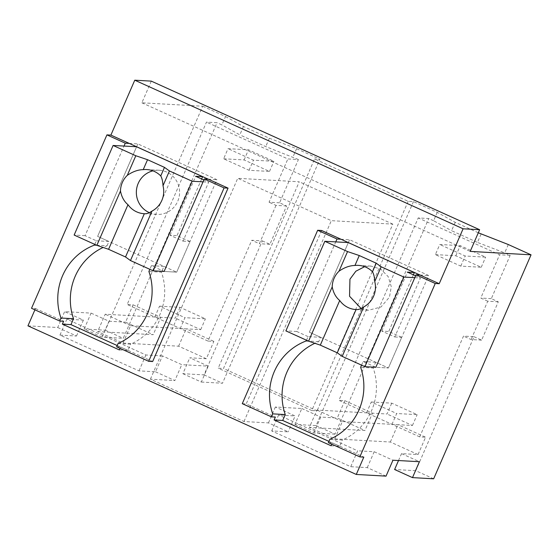 <?xml version="1.0" encoding="UTF-8"?>
<svg xmlns="http://www.w3.org/2000/svg" width="559" height="559" viewBox="0 0 559 559"><rect width="100%" height="100%" fill="white"/><g stroke="black" fill="none" stroke-linecap="round" stroke-linejoin="round"><path stroke-width="0.42" stroke-dasharray="2.79 2.1" d="M151.3 81.125L141.874 102.8L202.721 106.224L105.33 330.208L84.164 329.013L102.101 337.133L123.266 338.328L217.025 122.707L206.481 122.114L127.172 304.494L154.836 317.016L105.19 314.221L97.65 331.557L153.208 334.687L125.551 322.166L133.091 304.83L127.172 304.494M27.95 325.848L57.71 327.525L64.62 311.629L91.082 313.117L84.164 329.013M34.917 309.826L35.49 308.512L31.521 308.288M202.721 106.224L225.515 116.538L221.881 124.895L217.025 122.707M105.33 330.208L123.266 338.328M91.082 313.117L109.012 321.236L102.101 337.133M57.71 327.525L76.485 336.022L59.953 335.093L138.995 370.869L155.535 371.798L162.445 355.901L181.78 364.657L208.241 366.145L189.787 357.795L206.32 358.724L213.859 341.388L207.948 341.053L251.767 240.279L262.311 240.873L204.042 374.879L182.877 373.691L189.787 357.795M162.445 355.901L145.913 354.972L66.863 319.196L83.396 320.125L64.62 311.629M109.012 321.236L125.551 322.166M206.32 358.724L178.614 346.189L123.057 343.058L97.65 331.557M76.485 336.022L83.396 320.125M155.535 371.798L174.869 380.553L181.78 364.657M386.038 476.128L367.27 467.631L350.731 466.695L271.688 430.919L288.22 431.855L268.46 422.911L243.983 421.528L150.399 379.177L174.869 380.553M120.038 348.348L120.604 347.034L152.649 361.533M35.49 308.512L63.628 321.243M331.767 444.174L332.339 442.861L363.818 457.108M321.635 230.49L246.233 403.891L275.363 417.077M94.778 244.395L96.351 240.782L85.059 235.667L124.014 146.074M141.874 102.8L470.203 251.403M478.294 232.782L455.201 222.335L437.243 212.371L413.464 201.61L408.175 201.31L314.591 158.952L223.481 368.486L317.072 410.844L311.775 410.544L392.83 224.131L331.326 220.672L237.736 178.314L299.247 181.773L218.192 368.185L223.481 368.486M225.515 116.538L243.472 126.502L269.354 138.22L296.577 148.701L319.881 159.252L314.591 158.952M243.472 126.502L239.832 134.866L221.881 124.895M262.311 240.873L269.892 244.304L286.557 205.971L279.591 202.819L298.408 159.539L287.864 158.945L206.481 122.114M298.408 159.539L265.721 146.584L239.832 134.866M138.995 370.869L145.913 354.972M59.953 335.093L66.863 319.196M133.091 304.83L160.747 317.344L153.208 334.687M123.057 343.058L130.596 325.715L180.243 328.51L184.952 317.673L159.546 306.171L154.836 317.016L180.243 328.51L154.836 317.016L160.747 317.344M130.596 325.715L105.19 314.221M207.948 341.053L180.243 328.51L186.154 328.846L213.859 341.388M178.614 346.189L186.154 328.846M182.877 373.691L201.324 382.042L208.241 366.145M201.324 382.042L222.489 383.229L319.881 159.252M150.399 379.177L237.736 178.314M243.983 421.528L331.326 220.672M408.175 201.31L317.072 410.844M413.464 201.61L316.08 425.588L294.914 424.4L301.825 408.503L275.37 407.015L295.131 415.959L288.22 431.855M268.46 422.911L275.37 407.015M271.688 430.919L278.599 415.03L295.131 415.959M350.731 466.695L357.641 450.806L278.599 415.03M367.27 467.631L374.181 451.735L357.641 450.806M374.181 451.735L392.949 460.232M129.241 143.411L137.835 143.894L216.885 179.67L176.672 272.156L189.99 241.516L177.007 235.639L170.062 235.248L183.045 241.125L208.682 182.171L203.867 179.991M208.283 179.187L216.885 179.67M116.635 346.811L120.604 347.034M118.096 343.457L130.659 344.169A57.277 56.005 -86.8 0 0 161.453 272.184L148.89 271.478M119.353 349.927L127.948 350.409L130.659 344.169M117.194 345.539L127.948 350.409M328.371 442.637L332.339 442.861M329.831 439.29L342.394 439.996A57.277 56.005 -86.8 0 0 373.188 368.011L360.625 367.305M331.082 445.754L339.683 446.236L342.394 439.996M328.923 441.372L339.683 446.236M242.271 403.668L246.233 403.891M340.976 239.238L349.571 239.727L428.62 275.503L388.407 367.983L401.725 337.35L388.743 331.473L381.797 331.082L394.78 336.958L420.417 277.998L415.603 275.825M420.019 275.014L428.62 275.503M96.609 245.219L107.035 245.806A57.277 56.005 -86.8 0 0 103.135 247.455M96.351 240.782L108.914 241.488L97.622 236.38L136.578 146.786L97.622 236.38L176.672 272.156L163.969 266.405L161.453 272.184M107.035 245.806L108.914 241.488M85.059 235.667L74.144 235.053M136.599 146.744L137.835 143.894M204.042 374.879L222.489 383.229M296.577 148.701L292.937 157.065M269.354 138.22L265.721 146.584M433.658 478.804L415.77 470.713L474.039 336.7L463.502 336.106L419.683 436.879L425.595 437.215L418.055 454.558L401.523 453.622L419.411 461.72M508.306 244.535L504.672 252.892L510.143 255.372L491.326 298.646L498.293 301.804L481.62 340.138L474.039 336.7M481.089 234.046L477.456 242.41L504.672 252.892M455.201 222.335L451.567 230.692L477.456 242.41M437.243 212.371L433.609 220.728L451.567 230.692M433.609 220.728L428.753 218.534L418.216 217.94L338.908 400.328L366.564 412.842L316.925 410.047L309.386 427.39L364.943 430.514L337.28 417.999L344.819 400.656L338.908 400.328M316.08 425.588L335.002 434.154L428.753 218.534M279.591 202.819L269.047 202.225L287.864 158.945M286.557 205.971L276.013 205.377L269.047 202.225M276.013 205.377L259.348 243.71L251.767 240.279M269.892 244.304L259.348 243.71M311.775 410.544L218.192 368.185M392.83 224.131L299.247 181.773M294.914 424.4L313.837 432.959L335.002 434.154M313.837 432.959L320.747 417.07L337.28 417.999M301.825 408.503L320.747 417.07M418.055 454.558L390.35 442.015L334.792 438.885L309.386 427.39M361.561 365.139L363.133 361.526L375.837 367.277L388.407 367.983L375.704 362.232L373.188 368.011M398.511 460.546L401.523 453.622M415.77 470.713L394.612 469.518M164.108 271.443L176.672 272.156L164.108 271.443L151.398 265.693L149.833 269.312M306.514 340.221L308.086 336.609L320.649 337.315L318.77 341.64A57.277 56.005 -86.8 0 0 314.871 343.289M320.649 337.315L309.358 332.207L348.313 242.613L309.358 332.207L388.407 367.983L375.837 367.277M348.334 242.571L349.571 239.727M318.77 341.64L308.344 341.053M308.086 336.609L296.794 331.501L335.749 241.907M296.794 331.501L285.88 330.886M481.62 340.138L471.083 339.544L463.502 336.106M498.293 301.804L487.748 301.21L471.083 339.544M487.748 301.21L480.782 298.052L499.599 254.778L418.216 217.94M491.326 298.646L480.782 298.052M510.143 255.372L499.599 254.778M344.819 400.656L372.483 413.178L364.943 430.514M334.792 438.885L342.332 421.549L391.978 424.344L396.687 413.506L371.281 402.005L366.564 412.842L391.978 424.344L366.564 412.842L372.483 413.178M342.332 421.549L316.925 410.047M419.683 436.879L391.978 424.344L397.889 424.672L425.595 437.215M390.35 442.015L397.889 424.672M363.133 361.526L375.704 362.232M151.398 265.693L163.969 266.405M159.546 306.171L180.012 307.324L205.419 318.826L184.952 317.673M154.836 317.016L175.295 318.162L180.012 307.324M180.243 328.51L200.702 329.663L175.295 318.162M200.702 329.663L205.419 318.826M371.281 402.005L391.74 403.158L417.154 414.659L396.687 413.506M366.564 412.842L387.031 413.995L391.74 403.158M391.978 424.344L412.437 425.497L387.031 413.995M412.437 425.497L417.154 414.659M223.635 158.777L244.094 159.93L269.508 171.431L249.041 170.278L223.635 158.777L228.03 148.666L248.496 149.819L273.903 161.313L253.444 160.167L228.03 148.666M249.041 170.278L253.444 160.167M269.508 171.431L273.903 161.313M244.094 159.93L248.496 149.819M435.37 254.611L455.83 255.763L481.236 267.265L460.777 266.112L435.37 254.611L439.765 244.493L460.232 245.646L485.638 257.147L465.172 255.994L439.765 244.493M460.777 266.112L465.172 255.994M481.236 267.265L485.638 257.147M455.83 255.763L460.232 245.646M203.064 181.857L208.682 182.171M170.062 235.248L195.699 176.295M201.638 178.985L177.007 235.639M183.045 241.125L189.99 241.516M149.386 212.665A22.122 21.626 -86.8 0 0 156.73 214.425A22.122 21.626 -86.8 0 0 177.734 201.282A22.122 21.626 -86.8 0 0 159.217 170.25A22.122 21.626 -86.8 0 0 152.914 170.844M414.792 277.683L420.417 277.998M381.797 331.082L407.427 272.121M413.374 274.811L388.743 331.473M394.78 336.958L401.725 337.35M361.121 308.491L368.458 310.252L380.959 307.024L389.469 297.115L391.286 286.697L388.17 276.614L380.84 269.172L370.952 266.084L364.664 266.678M156.73 214.425L144.236 213.72M159.217 170.25L146.724 169.552M368.465 310.252L355.971 309.553M370.945 266.084L358.459 265.378"/><path stroke-width="0.84" d="M96.609 245.219L94.471 245.101A57.277 56.005 -86.8 0 0 60.959 318.029L59.659 321.02L31.521 308.288L106.923 134.88L110.892 135.103L134.768 80.196L151.3 81.125L479.629 229.721L470.203 251.403L531.05 254.827L433.658 478.804L412.493 477.617L419.411 461.72L392.949 460.232L386.038 476.128L356.279 474.451L27.95 325.848L34.917 309.826M134.768 80.196L463.097 228.792L479.629 229.721M110.892 135.103L228.051 188.131L152.649 361.533L148.68 361.31L224.082 187.908L228.051 188.131M59.659 321.02L63.628 321.243L62.37 324.136L119.353 349.927L120.038 348.348M356.279 474.451L363.818 457.108L359.849 456.885L435.251 283.483L439.22 283.706L463.097 228.792M308.344 341.053L306.206 340.934A57.277 56.005 -86.8 0 0 272.694 413.863L271.394 416.853L275.363 417.077L274.106 419.963L331.082 445.754L331.767 444.174M271.394 416.853L242.271 403.668L317.666 230.266L321.635 230.49L439.22 283.706M106.923 134.88L125.272 143.188L129.241 143.411M94.471 245.101L94.778 244.395M124.014 146.074L125.272 143.188M478.294 232.782L508.306 244.535L531.05 254.827M224.082 187.908L204.314 178.964L208.283 179.187M149.833 269.312L148.89 271.478A57.277 56.005 -86.8 0 1 118.096 343.457L116.635 346.811L148.68 361.31M62.37 324.136L70.965 324.618L117.194 345.539M60.959 318.029L73.522 318.735L70.965 324.618M361.561 365.139L360.625 367.305A57.277 56.005 -86.8 0 1 329.831 439.29L328.371 442.637L359.849 456.885M274.106 419.963L282.7 420.452L328.923 441.372M272.694 413.863L285.258 414.568L282.7 420.452M317.666 230.266L337.007 239.014L340.976 239.238M420.019 275.014L416.05 274.79L435.251 283.483M103.135 247.455A57.277 56.005 -86.8 0 0 73.522 318.735M169.433 170.956L163.011 185.735A22.122 21.626 -86.8 0 1 161.858 200.388A22.122 21.626 -86.8 0 1 151.978 211.099L130.478 260.55L153.194 270.829L192.149 181.242L169.433 170.956L164.479 167.372L147.541 159.706L135.816 155.744L113.1 145.466L136.599 146.744M416.05 274.79L375.837 367.277L364.929 366.662L403.884 277.068L414.792 277.683M398.511 460.546L394.612 469.518L412.493 477.617M204.314 178.964L164.108 271.443L153.194 270.829M314.871 343.289A57.277 56.005 -86.8 0 0 285.258 414.568M403.884 277.068L381.168 266.79L376.214 263.205L359.276 255.54L347.551 251.571L324.835 241.292L348.334 242.571M306.206 340.934L306.514 340.221M335.749 241.907L337.007 239.014M203.867 179.991L195.699 176.295L202.644 176.686L201.638 178.985M136.578 146.786L202.644 176.686M192.149 181.242L203.064 181.857M113.1 145.466L74.144 235.053L96.861 245.338L108.586 249.3L125.523 256.965L130.478 260.55M135.816 155.744L127.284 175.365A22.122 21.626 -86.8 0 0 122.337 182.5A22.122 21.626 -86.8 0 0 120.471 191.031L96.861 245.338M127.284 175.365C132.644 171.648 137.954 169.74 143.216 169.643A22.122 21.626 93.2 0 1 146.724 169.552A22.122 21.626 93.2 0 1 160.754 175.931L164.479 167.372M147.541 159.706L143.216 169.643M163.011 185.735C162.809 181.528 162.061 178.258 160.754 175.931M120.471 191.031C121.638 196.964 124.147 201.513 127.983 204.685L108.586 249.3M152.914 170.844A22.122 21.626 -86.8 0 0 138.213 183.394A22.122 21.626 -86.8 0 0 149.386 212.665M151.978 211.099C149.099 213.091 146.542 213.971 144.327 213.727L125.523 256.965M127.983 204.685A22.122 21.626 -86.8 0 0 144.236 213.72A22.122 21.626 -86.8 0 0 144.327 213.727M415.603 275.825L407.427 272.121L414.373 272.512L413.374 274.811M348.313 242.613L414.373 272.512M324.835 241.292L285.88 330.886L308.596 341.165L320.314 345.134L337.259 352.799L342.213 356.383L364.929 366.662M347.551 251.571L339.02 271.192A22.122 21.626 -86.8 0 0 334.072 278.333A22.122 21.626 -86.8 0 0 332.207 286.865L308.596 341.165M339.02 271.192C344.379 267.475 349.689 265.567 354.951 265.476A22.122 21.626 93.2 0 1 358.459 265.378A22.122 21.626 93.2 0 1 372.49 271.765L376.214 263.205M359.276 255.54L354.951 265.476M381.168 266.79L374.747 281.561C374.544 277.355 373.796 274.092 372.49 271.765M342.213 356.383L363.713 306.926A22.122 21.626 -86.8 0 0 373.594 296.221A22.122 21.626 -86.8 0 0 374.747 281.561M332.207 286.865C333.374 292.79 335.875 297.346 339.718 300.511L320.314 345.134M364.664 266.678L355.873 271.199L349.941 279.227L349.557 296.256L361.121 308.491M363.713 306.926C360.828 308.924 358.277 309.798 356.055 309.553L337.259 352.799M339.718 300.511A22.122 21.626 -86.8 0 0 355.971 309.553A22.122 21.626 -86.8 0 0 356.055 309.553"/></g></svg>
